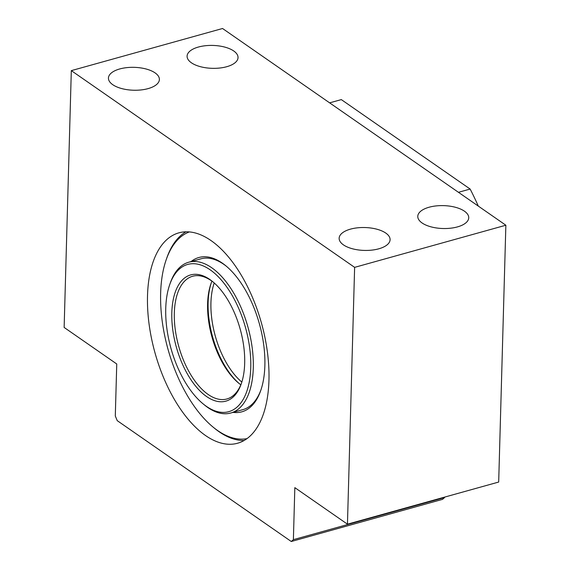 <?xml version="1.0" encoding="UTF-8"?>
<svg xmlns="http://www.w3.org/2000/svg" width="570" height="570" viewBox="0 0 570 570"><rect width="100%" height="100%" fill="white"/><g stroke="black" fill="none" stroke-linecap="round" stroke-linejoin="round"><path stroke-width="0.85" d="M268.954 380.197A109.212 55.269 74.4 0 1 237.555 443.246A109.212 55.269 74.4 0 1 155.004 352.866A109.212 55.269 74.4 0 1 178.937 232.831A109.212 55.269 74.4 0 1 240.333 273.621A109.212 55.269 74.4 0 1 268.954 380.197M117.235 420.653L115.297 415.993L116.75 363.981L64.139 327.444L71.314 70.63L222.549 28.5L505.861 225.228L498.686 482.049L347.451 524.179L294.833 487.642L293.386 539.655L444.621 497.524L442.505 499.37L291.27 541.5L117.235 420.653M293.386 539.655L291.27 541.5M444.636 497.104L444.621 497.524M71.314 70.63L354.626 267.358L505.861 225.228M354.626 267.358L347.451 524.179M155.09 72.889A25.486 11.45 -178.4 0 1 159.386 79.494A25.486 11.45 -178.4 0 1 133.594 90.231A25.486 11.45 -178.4 0 1 108.442 78.076A25.486 11.45 -178.4 0 1 126.668 67.645A25.486 11.45 -178.4 0 1 155.09 72.889M233.736 50.979A25.486 11.45 -178.4 0 1 238.032 57.591A25.486 11.45 -178.4 0 1 212.239 68.329A25.486 11.45 -178.4 0 1 187.088 56.166A25.486 11.45 -178.4 0 1 205.307 45.735A25.486 11.45 -178.4 0 1 233.736 50.979M464.429 211.178A25.486 11.45 -178.4 0 1 468.732 217.783A25.486 11.45 -178.4 0 1 442.94 228.52A25.486 11.45 -178.4 0 1 417.782 216.358A25.486 11.45 -178.4 0 1 436.007 205.927A25.486 11.45 -178.4 0 1 464.429 211.178M385.79 233.08A25.486 11.45 -178.4 0 1 390.087 239.692A25.486 11.45 -178.4 0 1 364.294 250.422A25.486 11.45 -178.4 0 1 339.143 238.267A25.486 11.45 -178.4 0 1 357.369 227.836A25.486 11.45 -178.4 0 1 385.79 233.08M169.767 284.487L170.366 282.791A78.268 39.608 74.4 0 1 188.756 262.214A78.268 39.608 74.4 0 1 244.323 315.773A78.268 39.608 74.4 0 1 230.757 413.015A78.268 39.608 74.4 0 1 204.381 404.907L202.991 403.767A76.451 38.689 -105.6 0 0 245.157 395.523A76.451 38.689 -105.6 0 0 242.008 316.699A76.451 38.689 -105.6 0 0 169.767 284.487A76.451 38.689 -105.6 0 0 202.991 403.767M237.184 319.749A65.529 33.16 74.4 0 1 241.224 383.938A65.529 33.16 74.4 0 1 196.258 386.873A65.529 33.16 74.4 0 1 172.739 302.435A65.529 33.16 74.4 0 1 212.745 281.701A65.529 33.16 74.4 0 1 237.184 319.749M211.27 282.891A65.529 33.16 -105.6 0 0 239.343 383.681M213.444 282.285A63.705 32.241 -105.6 0 0 192.66 276.243A63.705 32.241 -105.6 0 0 178.702 346.268A63.705 32.241 -105.6 0 0 226.853 398.986A63.705 32.241 -105.6 0 0 241.523 383.076M240.832 384.807A63.705 32.241 74.4 0 1 238.652 383.126A63.705 32.241 74.4 0 1 210.964 283.725A63.705 32.241 74.4 0 1 211.962 281.16M244.117 440.489A109.212 55.269 74.4 0 1 214.356 428.141L212.966 427.001A107.395 54.342 -105.6 0 0 246.96 438.636M189.375 231.912A107.395 54.342 -105.6 0 0 166.298 259.443L166.889 257.747A109.212 55.269 74.4 0 1 185.984 231.798M166.298 259.443A107.395 54.342 -105.6 0 0 212.966 427.001M191.064 261.573A80.092 40.527 74.4 0 1 225.848 265.805A80.092 40.527 74.4 0 1 264.865 365.584A80.092 40.527 74.4 0 1 260.654 390.764A80.092 40.527 74.4 0 1 233.073 412.374M226.546 266.389A78.268 39.608 -105.6 0 0 200.854 258.844L188.756 262.214M230.757 413.015L242.863 409.645A78.268 39.608 -105.6 0 0 260.946 389.909M458.458 192.311L470.15 189.055A194.762 98.553 74.4 0 1 478.294 206.084M329.624 102.857L341.316 99.6L470.15 189.055M214.235 282.977A63.705 32.241 -105.6 0 0 241.837 382.078"/></g></svg>
